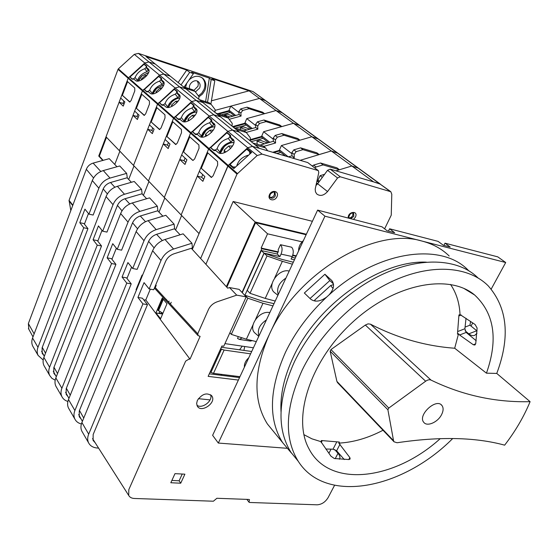 <?xml version="1.0" encoding="UTF-8"?>
<svg xmlns="http://www.w3.org/2000/svg" width="558" height="558" viewBox="0 0 558 558"><rect width="100%" height="100%" fill="white"/><g stroke="black" fill="none" stroke-linecap="round" stroke-linejoin="round"><path stroke-width="0.84" d="M250.375 152.655L250.891 153.08M318.032 170.392L307.73 162.552L252.53 146.349L247.71 147.731L228.243 165.447L229.24 164.54L233.865 168.593L251.672 152.376L246.915 148.456L248.861 151.03M384.622 228.843L391.242 215.179L391.793 194.275L390.844 191.729L340.254 176.781L337.569 177.974L327.546 191.582C323.724 195.684 320.118 196.472 316.728 193.94L315.479 191.847L315.186 189.169L318.778 172.555L318.325 170.615L262.051 154.106L257.175 155.522L237.004 174.096L200.629 258.5M239.612 349.74L242.277 346.162M233.439 139.772L232.965 139.151C238.378 143.957 222.991 157.461 217.934 152.355L215.904 150.583L213.93 150.604L210.247 147.389L208.992 148.533L228.243 165.447L192.301 249.377M178.121 82.535L186.735 70.078L145.931 56.484L155.284 64.051L148.979 61.973L155.284 64.051L259.54 148.407L252.53 146.349L247.71 147.731L246.915 148.456M315.905 185.549L317.662 183.749L327.546 191.582M390.377 191.387L379.44 183.603L330.183 169.144L327.525 170.316L317.662 183.749M244.697 346.518L243.923 350.368M269.974 197.239C271.774 197.671 273.225 196.904 274.341 194.937L274.341 192.126M348.959 217.78C350.501 217.983 351.763 217.229 352.754 215.514L352.886 212.905M306.37 234.227L255.173 221.986L226.36 286.7M312.396 221.303L233.146 201.494L205.902 264.283M255.173 221.986L233.146 201.494M328.983 294.959C333.991 289.274 334.856 284.392 331.578 280.325L324.923 274.25L304.347 293.013L310.666 299.13C315.012 302.352 320.383 301.634 326.772 296.975L328.983 294.959C377.599 250.312 441.908 241.844 468.657 270.686L469.097 271.118M449.183 256.003C441.943 248.903 432.903 243.93 422.05 241.077C374.948 226.45 296.528 272.904 269.305 334.563C253.527 370.854 252.886 400.644 267.366 423.927L275.066 433.357M291.436 453.075L282.578 442.55C268.154 419.225 269.144 389.1 285.543 352.161C295.335 331.94 309.076 313.547 326.772 296.975M477.083 331.006L469.955 325.195L470.575 321.401M476.755 330.748L468.783 333.851C470.938 335.567 472.954 336.049 474.837 335.288L476.978 333.293M468.783 333.851L465.114 330.81M339.417 459.22L339.683 458.774C340.331 457.239 339.766 455.426 337.995 453.319L334.688 449.532M333.454 283.896L329.82 280.569L310.032 298.516M491.207 289.079L505.701 262.518L497.778 256.861L445.005 243.169L450.194 247.02L443.289 245.241L438.121 241.384L389.596 228.787L394.666 232.728L387.092 230.775L382.049 226.834L317.614 210.108L212.619 435.331L218.317 443.059L286.819 448.269M389.596 228.787L388.438 231.124M505.701 262.518L324.93 216.183L317.614 210.108M471.022 326.067L472.752 322.894M324.923 274.25L329.82 280.569M445.005 243.169L443.854 245.387M331.013 449.218L328.892 453.312M469.955 325.195L465.149 327.051M324.93 216.183L218.317 443.059M281.009 411.644C280.088 394.492 284.308 376.036 293.668 356.283C317.865 303.817 380.821 259.916 426.403 262.162M333.551 284.594L330.685 285.515L314.642 300.148L315.444 301.132M450.529 284.413C456.339 292.95 459.499 303.001 460.015 314.552L458.927 314.97L457.462 334.158L458.536 333.74L454.693 348.234L486.45 373.169C498.294 339.557 494.381 313.512 474.698 295.036C448.89 273.162 394.032 283.736 352.112 322.65C310.011 361.34 292.246 417.837 308.72 448.318C328.941 488.857 394.527 480.264 440.276 438.602M383.004 430.253C368.008 438.093 353.27 442.382 338.79 443.115L349.845 457.567L350.152 458.976L349.022 459.548L334.319 458.502L330.957 456.193L320.871 441.629L311.95 438.839L303.901 434.654M458.536 333.74L459.583 335.002L473.324 344.753L474.872 345.025L475.709 343.812L473.324 344.753M460.015 314.552L475.109 324.519L477.125 328.055L475.709 343.812M338.79 443.115L339.348 442.048L321.422 440.541L320.871 441.629M344.279 459.541L336.62 450.78L333.014 449.204L325.809 449.002M476.204 340.757L466.167 332.442L464.884 328.753L466.035 318.276M425.649 381.219L388.8 408.051L387.894 409.753L393.55 440.687L394.018 441.783L397.059 442.752C439.676 436.412 475.535 437.214 504.641 445.158C515.404 431.188 523.885 416.693 530.1 401.669C495.574 402.548 462.54 395.357 430.999 380.082C429.486 379.433 427.7 379.81 425.649 381.219L365.344 325.063L368.057 323.863L370.456 324.156C397.484 338.106 425.566 346.127 454.693 348.234M530.1 401.669L496.76 373.435L486.45 373.169M337.799 382.9L336.892 381.386L330.148 351.191L330.943 349.58L365.344 325.063M452.733 438.504C402.695 488.941 325.642 504.823 298.181 461.187C283.862 437.89 285.208 407.5 302.227 370.003C320.731 332.094 357.699 296.354 395.65 279.816C433.65 263.32 469.125 266.787 488.131 285.752C507.529 307.828 510.403 337.053 496.76 373.435M441.413 414.95C443.464 411.023 443.645 407.87 441.943 405.499C436.37 397.624 417.363 415.18 423.752 422.301C426.94 426.912 437.514 422.469 441.413 414.95M311.657 333.426L316.567 326.995C325.865 315.396 336.348 305.031 348.032 295.893M298.181 461.187L290.962 452.35C276.601 429.067 277.779 398.824 294.491 361.626C300.183 349.915 307.374 338.594 316.079 327.672C328.746 311.915 343.296 298.474 359.729 287.356C404.787 256.603 454.435 254.525 477.899 277.828M303.433 240.54C300.12 243.595 298.516 247.034 298.628 250.842M248.784 357.755C245.618 360.677 244.153 363.816 244.39 367.178M266.417 319.929C259.554 324.568 257.078 329.883 258.982 335.874M269.863 312.543L268.314 312.389C258.249 311.622 248.226 326.814 254.727 332.854L255.913 333.872M272.967 305.889L262.978 303.273L247.787 298.195L245.039 295.273L262.483 301.118L274.013 303.643M229.889 332.735L231.312 334.375L246.378 339.208L256.31 341.601M242.019 292.448L261.793 248.715L261.123 248.073L267.561 233.816L255.599 222.677L226.841 287.231M277.186 254.023L279.9 256.596L281.044 254.113C282.571 250.137 282.39 246.999 280.493 244.697L278.212 249.67L278.323 251.546L277.186 254.023L261.332 250.549L242.27 292.706M280.493 244.697L291.653 247.229C293.564 249.517 293.759 252.628 292.232 256.568L291.088 259.031L294.464 259.77M267.561 233.816L302.101 241.851M261.123 248.073L278.184 251.846M292.797 255.076L296.291 255.85M261.793 248.715L277.982 252.293M292.65 255.529L296.089 256.282M238.35 336.634L237.527 338.42L239.382 339.404L242.221 337.876M224.951 343.609L253.423 347.801M255.599 222.677L306.133 234.737M250.075 341.029L251.951 340.764M295.294 257.991L291.911 257.252M279.9 256.596L264.018 253.137L261.332 250.549M264.018 253.137L244.829 295.426M293.32 262.225L281.755 259.351L264.143 253.172L267.017 255.955L250.019 293.299L265.224 298.411L275.22 301.048M267.017 255.955L282.355 261.325L292.399 264.199M264.143 253.172L247.257 290.39L250.019 293.299M289.197 271.062C278.777 268.133 266.403 285.682 274.138 292.294L275.492 293.355M285.919 278.107C278.965 282.767 276.405 288.256 278.24 294.568M247.787 298.195L231.312 334.375M191.31 248.296L227.706 288.179L229.505 287.565L236.725 295.14L246.19 296.877L223.758 346.232L221.938 345.974L208.148 376.371L238.378 380.068M197.755 333.803L154.824 287.091M334.57 485.307L328.083 497.652C325.307 502.116 321.659 504.502 317.139 504.816L249.503 502.465L249.001 502.193L249.503 499.731L248.994 499.459L216.888 498.28L213.386 501.217L134.297 498.468C131.646 498.329 129.777 497.317 128.703 495.441L128.835 489.582L185.647 361.124L189.057 359.052L189.999 359.178L200.113 336.369L197.978 335.539L197.888 333.447L208.406 309.662C210.15 305.979 212.996 303.392 216.943 301.878L236.725 295.14M143.769 299.911L145.791 299.988L150.304 289.163M189.999 359.178L145.791 299.988M160.606 318.709L155.933 312.954L162.238 298.035L166.995 303.698L160.606 318.709M210.617 394.736C213.198 400.763 202.024 409.328 196.897 405.234M182.236 474.035L179.125 480.787L171.878 480.438M180.722 483.207L170.818 482.747L174.989 473.651L184.893 474.174L180.722 483.207L179.125 480.787M239.542 377.578L209.306 373.818M251.707 351.491L221.352 347.257M220.605 348.91L224.114 350.054L250.612 353.835M210.01 372.263L210.952 372.381L221.547 349.05M210.952 372.381L213.498 373.372L224.114 350.054M213.498 373.372L239.961 376.678M197.358 400.414C202.226 393.655 207.081 392.211 211.928 396.089C216.588 402.764 201.229 413.387 197.323 406.161L196.632 403.497L197.358 400.414M155.933 312.954L162.518 314.014M162.211 313.624L159.079 313.122L159.741 311.559M229.505 287.565L239.131 289.372L246.19 296.877M162.79 298.69L157.907 310.178L162.908 313.31M162.769 298.683L163.361 299.367M167.386 300.762L166.165 299.269M131.562 267.101L126.952 278.442M142.416 275.547L142.06 275.087L136.04 289.721L136.389 290.181M147.479 304.647L142.932 303.894L137.924 297.449L142.443 298.216L147.479 304.647L93.172 434.487L93.081 440.408L95.188 442.766M191.938 243.239L183.143 233.83L165.008 239.473L173.58 249.035L191.938 243.239L192.44 247.933L174.054 253.778C170.078 255.173 167.226 257.775 165.496 261.569L153.701 289.762L149.146 288.96L144.055 282.627L137.924 297.449M174.424 228.815L180.115 234.772M165.008 239.473C159.239 241.468 155.11 245.227 152.627 250.744L81.9 422.518C80.652 425.656 80.617 428.509 81.796 431.069L82.445 432.192M142.932 303.894L88.687 434.152C87.418 437.319 87.369 440.192 88.548 442.759C90.173 445.905 93.095 447.662 97.308 448.018L98.585 448.102M173.58 249.035C167.735 251.086 163.543 254.901 161.004 260.488L149.146 288.96M156.212 285.382L155.284 287.6M136.543 289.804L136.04 289.721M168.649 302.136L169.095 301.097M161.213 312.375L162.573 314.091M163.292 299.332L158.423 310.834M171.222 302.262L170.441 304.089M116.35 248.184L111.935 259.268M126.401 255.78L120.64 270.079M131.221 283.882L126.764 283.094L122.056 277.04L126.485 277.842L131.221 283.882L79.278 410.918L79.243 416.749L81.043 418.905M174.096 224.142L165.838 215.297L148.149 220.654L156.191 229.631L174.096 224.142L174.633 228.745L156.7 234.276C152.829 235.609 150.067 238.12 148.414 241.823L137.156 269.354L132.699 268.51L127.915 262.56L122.056 277.04M210.059 399.905L198.376 398.663L210.059 399.905M157.691 210.778L162.88 216.197M148.149 220.654C142.52 222.551 138.523 226.192 136.145 231.577L68.495 399.556C67.302 402.632 67.288 405.443 68.46 407.982L69.108 409.098M126.764 283.094L74.891 410.521C73.677 413.624 73.656 416.456 74.828 419.009C76.104 421.541 78.287 423.201 81.384 423.989M156.191 229.631C150.493 231.577 146.433 235.274 144.013 240.721L132.699 268.51M102.009 230.363L97.783 241.196M105.825 251.163L111.335 237.192M115.924 264.366L111.565 263.536L107.136 257.845L111.474 258.675L115.924 264.366L66.186 388.689L66.193 394.429L67.964 396.571M157.328 206.195L149.558 197.874L132.295 202.959L139.863 211.405L157.328 206.195L157.9 210.715L140.407 215.967C136.626 217.229 133.948 219.664 132.365 223.284L121.609 250.165L117.236 249.293L112.737 243.693L107.136 257.845M233.523 375.876L233.105 376.783L233.523 375.876M141.941 193.8L146.663 198.732M132.295 202.959C126.806 204.765 122.927 208.294 120.654 213.554L55.842 377.892C54.698 380.905 54.705 383.674 55.877 386.192L56.518 387.301M111.565 263.536L61.882 388.242C60.717 391.284 60.717 394.074 61.889 396.605C63.075 398.977 65.077 400.595 67.888 401.467M139.863 211.405C134.304 213.254 130.37 216.839 128.047 222.154L117.236 249.293M88.471 213.54L84.418 224.135M101.528 245.973L97.245 245.122L93.074 239.752L97.322 240.61L101.528 245.973L53.812 367.687L53.861 373.351L55.605 375.471M141.544 189.301L134.22 181.462L117.368 186.295L124.497 194.254L141.544 189.301L142.151 193.738L125.069 198.725C121.386 199.931 118.784 202.296 117.264 205.825L106.969 232.093L102.679 231.2L98.438 225.92L93.074 239.752M127.084 177.786L131.395 182.271M117.368 186.295C112.012 188.018 108.245 191.45 106.062 196.576L43.88 357.413C42.785 360.37 42.813 363.098 43.977 365.588L44.612 366.69M97.245 245.122L49.599 367.199C48.476 370.184 48.497 372.932 49.662 375.436L51.873 378.296L55.179 380.165M124.497 194.254C119.077 196.011 115.255 199.492 113.03 204.681L102.679 231.2M221.798 375.374L220.933 374.299M116.978 166.744L109.222 158.667L93.123 163.11C89.88 164.122 87.613 166.179 86.323 169.29L28.367 323.57L28.8 329.206M87.934 228.627L83.742 227.748L79.794 222.677L83.965 223.556L87.934 228.627L42.101 347.822L42.199 353.395L43.915 355.502M126.659 173.371L119.747 165.97L103.286 170.574L110.01 178.086L126.659 173.371L127.287 177.73L110.61 182.48C107.01 183.624 104.486 185.926 103.028 189.371L93.151 215.046L88.952 214.132L84.942 209.152L79.794 222.677M103.286 170.574C98.055 172.22 94.393 175.554 92.3 180.562L32.566 338.029C31.506 340.924 31.555 343.609 32.713 346.079L33.34 347.167M83.742 227.748L37.972 347.292C36.898 350.222 36.94 352.928 38.097 355.404L43.189 360.001M110.01 178.086C104.723 179.767 101.012 183.143 98.871 188.213L88.952 214.132M380.479 184.189L373.609 181.894L351.833 165.977L335.93 170.832M237.415 173.51L228.243 165.447L227.831 166.026L199.032 233.579L181.141 214.963L197.337 176.098L201.64 177.228L203.761 179.216M232.009 166.968L230.022 164.436L246.706 149.244L249.635 151.671L249.803 154.078M181.636 215.472L175.568 230.015L181.636 215.472M197.337 176.098L202.875 181.329L204.87 176.579L199.304 171.383L200.782 167.839L211.349 177.423L213.079 175.861L217.676 164.98L217.536 161.513L207.234 152.369L208.594 149.091L181.141 214.963L164.317 197.455L179.795 159.532L184.014 160.676L185.842 162.385M265.399 100.461L252.997 91.582L138.433 53.38L148.979 61.973L144.787 62.998L148.979 61.973L163.815 74.061L170.239 76.153L163.815 74.061L179.516 86.853L186.044 88.945L179.516 86.853L196.144 100.405L202.791 102.491L196.144 100.405L213.791 114.781L220.556 116.866L213.791 114.781L232.546 130.063L239.431 132.141L232.546 130.063L227.845 131.374L208.594 149.091L237.004 174.096M262.051 154.106L232.546 130.063L227.845 131.374L226.806 132.323L230.587 135.448L230.628 137.184L233.607 140.093M324.61 174.291L320.104 175.665L317.997 180.22L318.032 181.741L318.737 182.292M322.329 177.395L320.104 175.665M380.012 183.847L358.634 168.293L351.833 165.977L339.473 169.751L323.054 164.903L316.114 166.995L314.789 167.888M236.878 165.845L236.794 165.726C238.468 160.39 242.318 156.868 248.331 155.166L248.443 155.312M235.615 166.995L232.874 166.933L234.046 168.425M249.635 151.671L250.779 153.185M248.729 155.054L248.331 155.166M232.874 166.933L230.022 164.436M230.628 137.184L233.914 141.202M226.806 132.323L227.769 133.585M319.427 181.35L317.997 180.22M200.782 167.839L211.615 177.416M207.757 152.836L201.431 168.014M316.037 184.956L316.56 184.97M318.081 183.184L316.302 183.735M316.791 181.552L318.018 181.176M232.609 145.973L228.682 146.036L224.17 150.137L224.218 152.766M228.682 146.036L230.621 148.554M224.17 150.137L225.732 152.139M221.128 149.084L221.645 149.746M202.742 174.598L201.64 177.228M318.011 180.659L316.909 180.994M267.687 150.799L265.58 147.933L263.188 146.022L252.774 142.939M339.473 169.751L336.955 167.86L320.557 163.006L313.638 165.084L312.32 165.977M320.557 163.006L323.054 164.903M265.58 147.933L255.145 144.857M358.634 168.293L351.833 165.977L331.285 150.953L300.141 160.327M214.363 123.925L213.937 123.367C219.043 127.873 204.13 140.993 199.387 136.18L197.483 134.52L195.6 134.569L192.14 131.542L190.92 132.651L208.992 148.533L208.594 149.091L190.536 133.195L189.239 136.389L198.913 144.982L199.032 148.323L194.644 158.925L192.991 160.474L183.08 151.476L181.671 154.936L186.895 159.811L184.998 164.45L179.795 159.532M211.336 148.337L210.722 147.556L226.876 132.853L229.624 135.12L229.861 136.877L228.327 138.475L231.005 141.976C225.258 143.664 221.547 147.061 219.873 152.167L217.146 148.7C218.841 143.58 222.565 140.177 228.327 138.475M164.805 197.964L159.009 212.159L164.805 197.964M138.433 53.38L134.311 54.37L144.787 62.998L128.5 77.806L129.589 76.816L132.33 79.215L133.913 79.09L135.42 80.408C139.165 84.258 152.432 72.491 148.323 68.962L146.621 67.539L146.705 66.144L143.887 63.814L144.787 62.998L159.532 75.135L163.815 74.061L159.532 75.135L175.135 87.976L179.516 86.853L175.135 87.976L191.659 101.584L196.144 100.405L191.659 101.584L209.194 116.022L213.791 114.781L209.194 116.022L190.536 133.195L164.317 197.455L148.477 180.973L163.278 143.943L167.428 145.094L168.99 146.559M257.175 155.522L209.194 116.022L208.19 116.943L211.74 119.872L211.747 121.532L214.509 124.204M358.166 167.958L338.009 153.29L331.285 150.953L319.176 154.552L302.973 149.649L296.179 151.643L294.178 154.406L294.296 157.621L292.615 158.116M219.231 153.08L219.873 152.167M217.146 148.7L215.395 150.046L213.393 149.893L213.958 150.604M232.421 139.535L232.54 140.386L231.005 141.976M229.624 135.12L230.607 136.417M213.393 149.893L210.722 147.556M221.84 148.03L222.356 148.686M226.15 145.031L225.634 144.369M211.747 121.532L214.816 125.327M208.19 116.943L209.145 118.184M183.08 151.476L192.601 160.279M189.755 136.85L183.715 151.65M213.372 130.084L209.954 130.188L205.581 134.164L205.581 136.41M209.954 130.188L211.615 132.316M205.581 134.164L206.892 135.838M202.707 133.111L203.217 133.76M185.068 158.109L184.014 160.676M250.144 140.804L250.368 137.931L246.35 132.539L244.097 130.732L233.858 127.629M319.176 154.552L316.798 152.766L300.623 147.863L293.843 149.844L291.848 152.592L291.974 155.801L288.353 156.868M291.974 155.801L294.296 157.621M300.623 147.863L302.973 149.649M246.35 132.539L236.09 129.435M338.009 153.29L331.285 150.953L311.859 136.752L281.406 145.554L279.481 149.907L279.544 151.371L285.417 156.003M196.437 109.033L196.053 108.538C200.873 112.765 186.414 125.522 181.957 120.974L180.164 119.412L178.358 119.489L175.107 116.636L173.922 117.717L190.92 132.651L190.536 133.195L173.552 118.247L172.31 121.358L181.413 129.442L181.51 132.665L177.325 143.015L175.735 144.543L166.423 136.082L165.07 139.458L169.995 144.048L168.181 148.567L163.278 143.943M193.214 132.483L192.601 131.709L208.267 117.459L210.847 119.593L211.043 121.267L209.55 122.809L212.214 126.261C206.697 127.942 203.098 131.235 201.417 136.131L198.711 132.713C200.413 127.81 204.026 124.511 209.55 122.809M148.958 181.476L143.413 195.335L148.958 181.476M196.053 108.538L194.003 106.822L194.024 105.239L190.676 102.47L191.659 101.584L173.552 118.247L148.477 180.973L133.522 165.419L147.71 129.247L151.783 130.405L153.108 131.646M291.89 153.715L281.406 145.554M337.541 152.948L318.499 139.095L311.859 136.752L299.995 140.184L284.008 135.245L277.354 137.149L275.422 139.835L275.568 142.994L263.683 146.412M200.887 136.933L201.417 136.131M198.711 132.713L197.023 134.025L195.112 133.906L195.635 134.569M213.609 123.953L213.7 124.72L212.214 126.261M210.847 119.593L211.747 120.765M195.112 133.906L192.601 131.709M203.37 132.148L203.879 132.797M207.562 129.254L207.06 128.605M194.003 106.822L196.862 110.407M190.676 102.47L191.631 103.697M288.298 156.847L279.481 149.907M166.423 136.082L176 144.529M172.827 121.818L167.044 136.257M280.765 152.327L276.817 153.478M273.762 152.578L279.523 150.904M195.286 115.157L192.343 115.283L188.102 119.14L188.067 121.044M192.343 115.283L193.745 117.075M188.102 119.14L189.19 120.521M185.382 118.094L185.884 118.735M168.432 142.59L167.428 145.094M279.495 150.332L272.764 152.285M232.037 126.157L232.226 123.346L228.236 118.031L226.116 116.329L216.037 113.211M299.995 140.184L297.742 138.496L281.783 133.557L275.143 135.441L273.218 138.126L273.371 141.279L260.056 145.094M273.371 141.279L275.568 142.994M281.783 133.557L284.008 135.245M228.236 118.031L218.143 114.913M318.499 139.095L311.859 136.752L293.466 123.297L263.62 131.716L261.772 135.971L261.848 137.407L268.517 142.667M179.557 95.02L179.209 94.574C183.777 98.543 169.737 110.958 165.538 106.662L163.85 105.19L162.127 105.281L159.058 102.595L157.907 103.642L173.922 117.717L173.552 118.247L157.551 104.158L156.359 107.199L164.945 114.815L165.022 117.933L161.011 128.026L159.49 129.54L150.723 121.567L149.432 124.866L154.078 129.198L152.334 133.613L147.71 129.247M176.168 117.564L175.561 116.81L190.759 102.979L193.187 104.988L193.347 106.585L191.896 108.085L194.54 111.481C189.246 113.155 185.751 116.35 184.063 121.051L181.385 117.689C183.087 112.981 186.595 109.78 191.896 108.085M134.004 165.914L128.689 179.453L134.004 165.914M179.209 94.574L177.291 92.97L177.332 91.449L174.18 88.841L175.135 87.976L157.551 104.158L133.522 165.419L119.398 150.716L133.013 115.367L137.01 116.531L138.119 117.571M273.274 139.228L263.62 131.716M318.039 138.761L300.023 125.648L293.466 123.297L281.832 126.582L266.068 121.616L259.547 123.437L257.677 126.059L257.859 129.156L246.211 132.42M183.638 121.735L184.063 121.051M181.385 117.689L179.746 118.959L177.925 118.875L178.407 119.482M195.914 109.284L195.984 109.989L194.54 111.481M193.187 104.988L194.017 106.055M177.925 118.875L175.561 116.81M186.002 117.215L186.505 117.85M190.083 114.418L189.581 113.783M177.291 92.97L179.969 96.367M174.18 88.841L175.121 90.047M269.807 142.297L261.772 135.971M150.723 121.567L159.755 129.526M156.868 107.652L151.337 121.749M263.69 144.055L263.655 143.476L264.471 143.825M257.161 144.236L256.98 141.097L260.147 140.197L267.484 142.967M263.655 143.476L256.98 141.097M263.013 138.328L251.226 141.676M250.5 140.197L261.828 136.982M178.26 101.11L175.756 101.242L171.634 104.995L171.578 106.564M175.756 101.242L176.928 102.728M171.634 104.995L172.52 106.111M169.053 103.955L169.548 104.583M152.746 127.956L151.783 130.405M261.793 136.382L250.695 139.528M214.949 112.325L215.102 109.577L211.14 104.339L209.131 102.728L199.22 99.603M281.832 126.582L279.697 124.978L263.962 120.019L257.454 121.818L255.592 124.441L255.773 127.531L244.153 130.774M255.773 127.531L257.859 129.156M263.962 120.019L266.068 121.616M211.14 104.339L201.208 101.214M300.023 125.648L293.466 123.297L276.022 110.547L246.762 118.596L244.983 122.767L245.081 124.176L251.016 128.863M163.64 81.803L163.327 81.405C167.658 85.144 154.015 97.225 150.053 93.165L148.456 91.77L146.803 91.882L143.908 89.343L142.792 90.361L157.907 103.642L157.551 104.158L142.443 90.863L141.3 93.828L149.411 101.026L149.467 104.039L145.631 113.895L144.166 115.387L135.901 107.868L134.659 111.084L139.047 115.178L137.38 119.489L133.013 115.367M160.104 103.509L159.497 102.763L174.263 89.336L176.558 91.233L176.684 92.761L175.268 94.211L177.89 97.552C172.799 99.226 169.409 102.323 167.714 106.85L165.056 103.537C166.765 99.01 170.169 95.899 175.268 94.211M119.872 151.211L114.774 164.443L119.872 151.211M163.327 81.405L161.52 79.892L161.59 78.434L158.612 75.979L159.532 75.135L142.443 90.863L119.398 150.716L106.027 136.808L119.105 102.24L123.032 103.404L123.953 104.269M255.655 125.522L246.762 118.596M299.562 125.32L282.494 112.897L276.022 110.547L264.618 113.686L249.07 108.705L242.681 110.442L240.868 113.009L241.077 116.05L229.192 119.3M167.393 107.401L167.714 106.85M165.056 103.537L163.473 104.778L161.729 104.716L162.183 105.281M179.244 95.467L179.299 96.109L177.89 97.552M176.558 91.233L177.311 92.203M161.729 104.716L159.497 102.763M169.632 103.139L170.134 103.767M173.608 100.44L173.113 99.819M161.52 79.892L164.031 83.079M158.612 75.979L159.546 77.164M252.279 128.507L244.983 122.767M135.901 107.868L144.431 115.373M141.802 94.274L136.501 108.043M240.414 129.616L240.282 127.719L243.386 126.861L249.872 129.177M246.699 129.972L240.282 127.719M246.197 125.055L235.316 128.068M233.174 127.078L245.053 123.785M162.197 87.857L160.097 87.997L156.094 91.638L156.031 92.907M160.097 87.997L161.06 89.21M156.094 91.638L156.798 92.516M153.638 90.612L154.134 91.226M137.931 114.139L137.01 116.531M245.011 123.172L232.595 126.603M198.781 99.247L198.913 96.548L194.972 91.393L193.075 89.873L183.331 86.741M264.618 113.686L262.588 112.165L247.068 107.192L240.7 108.915L238.887 111.474L239.103 114.509L227.713 117.612M239.103 114.509L241.077 116.05M247.068 107.192L249.07 108.705M194.972 91.393L185.207 88.262M282.494 112.897L276.022 110.547L259.463 98.438L230.761 106.153L229.059 110.226L229.164 111.614L234.437 115.778M134.311 54.37L118.345 68.878L128.5 77.806L128.166 78.294L128.5 77.806L142.792 90.361L142.443 90.863L128.166 78.294L127.071 81.189L134.736 87.997L134.778 90.919L131.095 100.545L129.693 102.023L121.881 94.909L120.688 98.055L124.839 101.926L123.241 106.139L119.105 102.24M144.941 90.25L144.348 89.51L158.695 76.46L160.857 78.253L160.955 79.717L159.581 81.119L162.176 84.411C157.272 86.078 153.973 89.085 152.285 93.444L149.656 90.187C151.364 85.82 154.671 82.8 159.581 81.119M106.494 137.289L99.338 156.191L103.139 160.348M238.964 112.528L230.761 106.153M282.041 112.57L265.852 100.789L259.463 98.438L249.063 90.835L211.761 78.413L214.795 80.708L210.875 104.123M99.338 156.191L98.752 156.038L102.777 160.446M98.752 156.038L128.166 78.294L118.017 69.359L69.066 200.378L70.81 210.589M152.062 93.863L152.285 93.444M149.656 90.187L148.114 91.386L146.454 91.352L146.873 91.875M163.508 82.417L163.55 83.009L162.176 84.411M160.857 78.253L161.555 79.138M146.454 91.352L144.348 89.51M154.189 89.859L154.678 90.48M158.06 87.25L157.572 86.636M146.621 67.539L148.972 70.51M143.887 63.814L144.815 64.979M235.678 115.436L229.059 110.226M121.881 94.909L129.958 102.002M127.566 81.628L122.467 95.083M224.497 115.827L224.435 115.032L227.476 114.209L233.105 116.141M230.063 116.971L224.435 115.032M230.231 112.458L221.366 114.857M218.778 114.055L229.136 111.258M147.012 75.337L145.296 75.469L141.404 79.013L141.334 80.003M145.296 75.469L146.07 76.446M141.404 79.013L141.941 79.682M217.662 113.713L229.087 110.623M135.113 77.513C136.836 73.328 140.051 70.406 144.752 68.753L146.084 67.518L146.329 66.235L143.978 64.289L130.014 76.983L132.309 78.985L133.753 78.727L135.113 77.513L137.456 80.408L137.073 81.036M148.609 69.325L148.323 68.962M148.498 69.91L147.068 71.668C142.374 73.307 139.165 76.223 137.456 80.408M123.032 103.404L123.918 101.068M199.039 96.736L202.533 93.995L204.932 90.159C206.593 85.534 205.958 81.663 203.028 78.538C198.557 75.107 193.884 75.588 189.009 79.968M186.742 83.247L185.514 87.446M205.602 101.619L209.341 78.113L191.617 72.212L193.424 73.607L184.14 87.006M207.541 102.226L211.175 79.501L209.341 78.113M214.795 80.708L211.175 79.501M211.552 100.768L249.063 90.835M265.852 100.789L259.463 98.438L215.43 110.275M181.029 84.886L189.692 72.366L186.735 70.078M130.014 76.983L130.607 77.702M146.329 66.235L146.677 66.674M118.345 68.878L118.017 69.359M193.424 73.607L189.692 72.366M144.752 68.753L147.068 71.668M193.814 90.466L198.013 86.211L198.313 83.686L197.344 81.112M195.398 91.944L199.652 88.031C200.51 85.625 200.183 83.609 198.669 81.984C195.181 78.218 187.927 83.672 189.657 88.771M198.397 95.878L201.731 93.165L204.033 89.447C205.686 84.837 205.051 80.966 202.122 77.841L201.905 77.646M277.033 196.632C279.53 191.199 271.92 189.162 269.5 194.658C267.031 200.134 274.641 202.08 277.033 196.632M353.528 219.427L355.418 217.146C358.724 210.059 347.439 211.468 348.262 218.059M307.73 162.552L317.662 170.232M327.525 170.316L337.569 177.974M330.183 169.144L340.254 176.781M252.997 91.582L389.798 191.143M275.352 195.809L275.073 192.615C274.787 191.401 273.301 191.792 270.609 193.772C269.521 195.991 269.381 197.253 270.191 197.567C272.067 198.843 273.79 198.257 275.352 195.809M350.724 218.701L353.821 216.371L353.619 213.289C353.486 212.472 352.37 212.696 350.278 213.944C348.659 216.664 348.297 218.073 349.196 218.171L349.427 218.366M331.375 280.13L332.798 281.978M337.995 453.319L335.219 458.662M330.685 285.515L333.028 288.542M336.62 450.78L340.031 444.196M333.014 449.204L336.823 441.831M348.799 459.555L349.845 457.567M321.227 442.592L322.245 440.611M464.884 328.753L457.665 331.55M466.167 332.442L459.583 335.002M461.285 315.012L458.85 315.933M430.999 380.082L370.456 324.156M393.55 440.687L336.892 381.386M387.894 409.753L330.148 351.191M388.8 408.051L330.943 349.58M262.978 303.273L255.452 319.567M253.032 324.812L246.378 339.208M281.044 254.113L292.232 256.568M282.355 261.325L274.648 278.017M272.144 283.436L265.224 298.411M83.742 418.047L79.466 410.465M154.106 247.898L148.616 241.356M162.301 240.554L156.589 234.318M81.9 422.518L88.687 434.152M152.627 250.744L161.004 260.488M70.259 395.169L66.36 388.242M137.568 228.794L132.56 222.816M145.505 221.686L140.288 216.002M68.495 399.556L74.891 410.521M136.145 231.577L144.013 240.721M57.544 373.581L53.98 367.248M122.021 210.833L117.452 205.379M129.721 203.949L124.957 198.76M55.842 377.892L61.882 388.242M120.654 213.554L128.047 222.154M45.519 353.179L42.269 347.39M107.38 193.926L103.209 188.932M114.85 187.244L110.498 182.508M43.88 357.413L49.599 367.199M106.062 196.576L113.03 204.681M34.143 333.872L28.367 323.57M93.57 177.967L86.323 169.29M100.824 171.487L93.123 163.11M32.566 338.029L37.972 347.292M92.3 180.562L98.871 188.213M210.917 177.207L211.566 177.374M220.424 153.324L221.659 149.844L224.476 146.426C227.713 143.636 230.845 142.381 233.886 142.653M231.556 142.715L233.893 142.576M220.354 153.317L221.038 151.051M313.638 165.084L316.114 166.995M215.395 150.046L215.82 150.583M229.861 136.877L232.54 140.386M201.975 137.087L205.937 130.614C208.95 128.005 211.88 126.757 214.732 126.861M213.1 126.917L214.746 126.812M201.919 137.087L202.401 135.489M291.848 152.592L294.178 154.406M293.843 149.844L296.179 151.643M197.023 134.025L197.413 134.52M211.043 121.267L213.7 124.72M195.837 108.343L196.569 109.291M175.386 144.362L175.986 144.529M184.635 121.811L188.499 115.743C191.31 113.302 194.051 112.06 196.73 112.032M195.691 112.081L196.737 111.998M184.6 121.811L184.914 120.8M273.218 138.126L275.422 139.835M275.143 135.441L277.354 137.149M179.746 118.959L180.108 119.419M193.347 106.585L195.984 109.989M179.02 94.4L179.683 95.251M159.169 129.379L159.714 129.533M168.453 106.906L172.066 101.73C174.682 99.443 177.256 98.222 179.767 98.075L179.237 98.11M255.592 124.441L257.677 126.059M257.454 121.818L259.547 123.437M163.473 104.778L163.808 105.197M176.684 92.761L179.299 96.109M163.159 81.245L163.759 82.012M143.88 115.241L144.369 115.387M152.941 93.751L156.561 88.506L163.682 84.928M238.887 111.474L240.868 113.009M240.7 108.915L242.681 110.442M148.114 91.386L148.428 91.777M160.955 79.717L163.55 83.009M148.163 68.822L148.714 69.513M129.428 101.891L129.874 102.016M138.377 80.987L141.899 76.007L148.637 72.505M218.45 113.958L218.025 113.616M72.7 205.553L69.018 200.88M72.847 205.17L69.066 200.378M133.753 78.727L134.38 79.494M146.084 67.518L148.393 70.441M332.666 281.734L331.578 280.325M267.366 423.927L282.578 442.55M463.977 288.472L474.698 295.036M337.388 382.474L394.018 441.783M441.943 405.499L441.078 404.683M316.567 326.995L316.079 327.672M258.772 336.328L254.727 332.854M250.514 341.098L239.382 339.404M277.926 295.252L274.138 292.294M154.42 288.047L197.978 335.539M92.544 438.609L128.703 495.441M246.887 499.382L249.001 502.193M211.384 395.385L211.928 396.089M78.657 414.573L82.382 421.339M88.548 442.759L81.796 431.069M65.6 392.274L68.962 398.391M74.828 419.009L68.46 407.982M53.268 371.21L56.295 376.734M61.889 396.605L55.877 386.192M41.599 351.275L44.326 356.262M49.662 375.436L43.977 365.588M28.423 328.516L32.999 336.886M38.097 355.404L32.713 346.079M233.9 142.541C230.824 142.325 227.671 143.615 224.435 146.398L220.312 153.311M214.753 126.764L212.947 126.875C211.998 126.708 209.648 127.949 205.902 130.593C203.021 133.864 201.675 136.026 201.877 137.08M196.751 111.942C194.038 112.012 191.275 113.274 188.464 115.722C185.835 118.596 184.531 120.626 184.545 121.811M179.788 97.999C177.242 98.18 174.661 99.422 172.038 101.716L168.23 107.422M163.787 84.851L156.533 88.492C154.378 90.682 153.143 92.468 152.85 93.842M148.658 72.442L141.871 75.986C139.472 78.643 138.286 80.31 138.314 80.994M198.669 81.984L197.964 81.433M203.028 78.538L202.122 77.841"/></g></svg>
